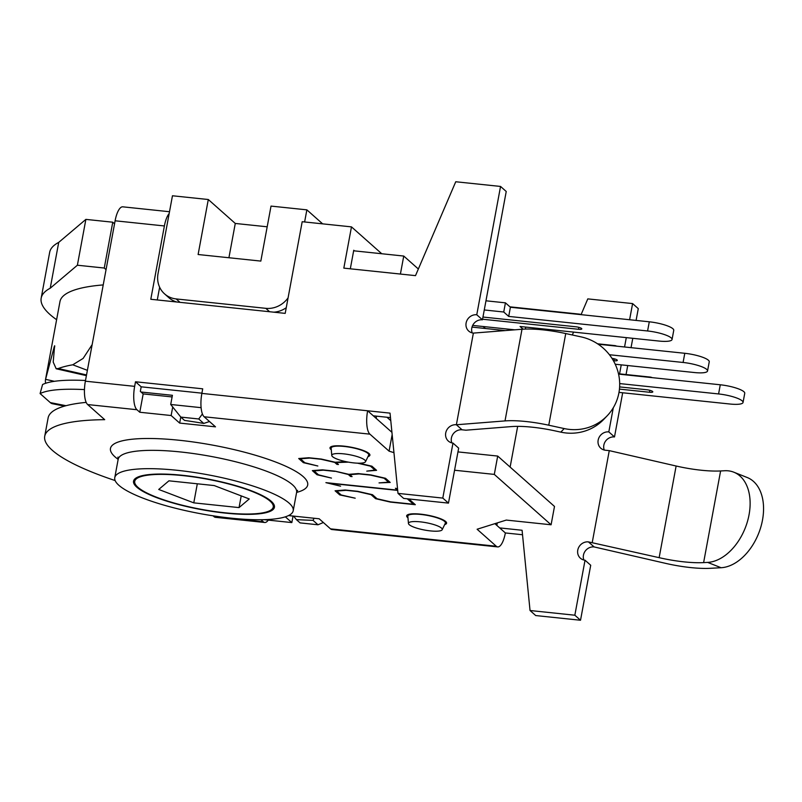 <?xml version="1.0" encoding="UTF-8"?>
<svg xmlns="http://www.w3.org/2000/svg" width="802" height="802" viewBox="0 0 802 802"><rect width="100%" height="100%" fill="white"/><g stroke="black" fill="none" stroke-linecap="round" stroke-linejoin="round"><path stroke-width="1.2" d="M209.502 421.521L203.758 423.436A191.036 41.674 -169.5 0 0 184.53 420.398L180.811 417.1L170.706 404.479L201.101 407.667M180.811 417.1L198.736 418.975L202.405 413.932M198.736 418.975L203.758 423.436M318.003 524.779L300.078 522.894L296.369 519.596A191.036 41.674 -169.5 0 0 312.97 520.318L318.003 524.779L323.356 522.513M296.369 519.596L293.612 516.107M314.183 518.262L312.97 520.318M141.052 392.018L172.41 395.306L170.706 404.479M441.471 528.067A17.183 3.749 10.5 0 1 442.183 529.721A17.183 3.749 10.5 0 1 424.669 530.062A17.183 3.749 10.5 0 1 408.449 523.475A17.183 3.749 10.5 0 1 422.604 522.132A17.183 3.749 10.5 0 1 441.471 528.067M442.183 529.721L445.331 523.225A19.108 4.17 -169.5 0 0 445.411 522.984A19.108 4.17 -169.5 0 0 444.549 521.38A19.108 4.17 -169.5 0 0 424.128 514.864A19.108 4.17 -169.5 0 0 407.847 516.027A19.108 4.17 -169.5 0 0 407.837 516.277L408.449 523.475M364.8 460.057A17.183 3.749 10.5 0 1 365.512 461.711A17.183 3.749 10.5 0 1 347.998 462.052A17.183 3.749 10.5 0 1 331.777 455.466A17.183 3.749 10.5 0 1 345.933 454.122A17.183 3.749 10.5 0 1 364.8 460.057M365.512 461.711L368.659 455.215A19.108 4.17 -169.5 0 0 368.74 454.975A19.108 4.17 -169.5 0 0 367.877 453.371A19.108 4.17 -169.5 0 0 347.456 446.854A19.108 4.17 -169.5 0 0 331.176 448.007A19.108 4.17 -169.5 0 0 331.156 448.258L331.777 455.466M386.955 417.251L390.774 420.639L386.955 417.251M353.652 250.795L403.747 256.049L400.409 274.053M286.254 307.697A23.88 21.915 131.6 0 1 273.823 312.178M176.771 302.003A23.88 21.915 131.6 0 1 168.841 297.662L164.58 293.883A23.88 21.915 131.6 0 1 158.024 273.672L172.46 195.768L208.299 199.518L235.277 223.447L267.186 226.796M510.122 467.085L517.671 426.373M485.441 328.509L483.185 326.504M418.353 269.001L403.747 256.049M288.068 297.893A23.88 21.915 131.6 0 1 265.783 308.329L269.622 311.737M180.019 302.344L176.179 298.935L265.783 308.329M304.62 221.974L306.865 209.853L322.655 223.858M208.299 199.518L198.114 254.515L260.83 261.091L271.026 206.094L306.865 209.853M176.179 298.935A23.88 21.915 131.6 0 1 164.58 293.883M235.277 223.447L228.921 257.743M56.611 319.697A195.818 42.717 10.5 0 1 41.183 298.123A195.818 42.717 10.5 0 1 50.225 288.219L77.383 265.221L104.26 268.038L106.054 269.622M104.26 268.038L112.751 222.204L85.874 219.387L58.716 242.384L50.225 288.219M58.716 242.384A195.818 42.717 -169.5 0 0 49.674 252.289L41.183 298.123M85.874 219.387L77.383 265.221M112.751 222.204L114.546 223.798M193.783 502.854L158.726 489.461L168.931 480.819L214.194 485.561L249.252 498.954L239.046 507.596L193.783 502.854L197.312 483.786M239.046 507.596L241.222 495.887M92.16 344.609L83.127 358.424L72.751 364.8A176.711 38.546 -169.5 0 0 58.325 368.519L56.18 368.75L53.203 362.073L54.626 345.802A176.711 38.546 -169.5 0 0 54.466 345.933L45.564 379.336A176.711 38.546 -169.5 0 0 45.524 379.516A176.711 38.546 -169.5 0 0 45.644 383.256M54.686 346.685L54.716 345.822M45.524 379.516L59.97 301.602A176.711 38.546 10.5 0 1 103.217 284.921M255.166 513.761A70.446 15.368 -169.5 0 0 273.251 507.044A70.446 15.368 -169.5 0 0 206.786 479.095A70.446 15.368 -169.5 0 0 134.726 481.37A70.446 15.368 -169.5 0 0 177.613 503.997A70.446 15.368 -169.5 0 0 255.166 513.761M64.521 406.113L52.451 403.727A33.433 11.699 -78.8 0 1 50.285 402.594L66.005 405.702M84.461 389.592C62.546 388.519 47.759 389.842 40.1 393.571L50.285 402.594M40.1 393.571L42.576 384.519C50.045 380.88 64.361 379.536 85.503 380.489M497.3 522.904L496.839 525.39L494.884 523.666L499.676 527.906L522.082 530.262L530.042 610.512L574.844 615.214L580.518 620.247L590.713 565.26L585.039 560.217A9.554 8.762 131.6 0 1 580.397 558.202A9.554 8.762 131.6 0 1 578.633 547.525A9.554 8.762 131.6 0 1 588.427 541.891L659.144 557.671A47.759 10.416 -169.5 0 0 703.615 562.613L707.665 562.402L721.088 567.726A47.759 31.248 -68.3 0 0 760.887 526.834A47.759 31.248 -68.3 0 0 747.203 477.511L733.77 472.177A47.759 31.248 111.7 0 1 747.454 521.5A47.759 31.248 111.7 0 1 707.665 562.402M393.952 452.649L389.08 451.155L369.912 434.153A19.108 6.346 -84 0 1 367.627 410.774L391.937 432.338L376.148 418.333L376.549 416.158M607.274 415.687L603.876 419.256A47.759 46.145 -136.4 0 1 560.809 432.138L564.207 428.569A47.759 46.145 43.6 0 0 607.274 415.687A47.759 46.145 43.6 0 0 617.269 369.411A47.759 46.145 43.6 0 0 581.189 336.91L565.741 333.552A47.759 10.416 -169.5 0 0 522.002 329.251L473.37 333.101A9.554 8.762 131.6 0 1 468.729 331.076A9.554 8.762 131.6 0 1 466.975 320.409A9.554 8.762 131.6 0 1 476.769 314.765L482.443 319.808A9.554 8.762 -48.4 0 0 473.781 323.647A9.554 8.762 -48.4 0 0 472.198 332.89M564.207 428.569L548.758 425.21A47.759 10.416 -169.5 0 0 505.009 420.91L456.378 424.759L473.37 333.101M201.863 393.401A19.108 6.346 96 0 0 204.139 416.769L215.497 426.844L179.658 423.085L171.137 415.526L139.779 412.248L136.941 409.722A19.108 6.346 -84 0 1 134.656 386.353L135.508 381.772L202.705 388.82L201.863 393.401L390.033 413.13L397.993 493.38L403.667 498.423L448.468 503.115L458.664 448.128L452.98 443.085A9.554 8.762 131.6 0 1 448.348 441.07A9.554 8.762 131.6 0 1 446.584 430.393A9.554 8.762 131.6 0 1 456.378 424.759L462.062 429.792L465.912 430.193L511.385 426.594A47.759 10.416 10.5 0 1 555.124 430.895L560.809 432.138M476.769 314.765L500.548 186.445L455.747 181.753L415.506 275.637L343.827 268.129L351.476 226.876L302.194 221.713L285.201 313.371L150.796 299.276L164.39 225.953A19.108 6.346 -84 0 1 169.172 213.532M462.062 429.792A9.554 8.762 -48.4 0 0 453.401 433.631A9.554 8.762 -48.4 0 0 451.807 442.884M397.993 493.38L442.794 498.082L452.98 443.085M169.503 211.728L122.776 206.826A19.108 6.346 96 0 0 115.107 220.791L85.373 381.191A19.108 6.346 96 0 0 87.659 404.559L104.701 419.677A167.157 36.461 -169.5 0 0 44.722 436.248A167.157 36.461 -169.5 0 0 115.147 480.568M500.548 186.445L506.232 191.488L482.443 319.808M448.468 503.115L442.794 498.082M721.088 567.726L710.091 568.317A47.759 10.416 10.5 0 1 665.62 563.365L594.112 546.924A9.554 8.762 -48.4 0 0 585.45 550.763A9.554 8.762 -48.4 0 0 583.856 560.017M592.277 542.292L609.269 450.634L676.126 466.012A47.759 10.416 -169.5 0 0 720.607 470.954L724.647 470.744A47.759 31.248 111.7 0 1 733.77 472.177M613.289 407.767L608.818 431.897A9.554 8.762 131.6 0 0 599.024 437.541A9.554 8.762 131.6 0 0 600.778 448.208A9.554 8.762 131.6 0 0 605.42 450.233L609.269 450.634M608.818 431.897L614.492 436.94A9.554 8.762 -48.4 0 0 605.831 440.769A9.554 8.762 -48.4 0 0 604.247 450.022M578.663 314.404A4.772 1.584 -84 0 1 579.305 314.113A4.772 4.772 0 0 1 581.069 314.655L587.796 298.885L632.598 303.577L629.6 319.747M626.292 337.622L624.558 346.975M621.239 364.86L619.575 373.862M573.56 332.098L572.327 334.985M585.039 560.217L574.844 615.214M614.492 436.94L622.683 392.779M626.061 374.544L627.725 365.542M631.044 347.657L632.778 338.304M636.086 320.419L638.282 308.62L632.598 303.577M530.042 610.512L535.716 615.555L580.518 620.247M522.523 534.744L505.36 532.949A19.108 6.346 -84 0 1 497.681 546.914A19.108 6.346 -84 0 1 496.278 546.242L477.11 529.24L506.293 520.077L551.094 524.779L554.493 506.443L497.701 456.067L494.303 474.403L454.564 470.233M389.08 451.155L392.158 434.554M457.962 451.907L497.701 456.067M494.303 474.403L551.094 524.779M213.091 515.826L214.024 516.648A19.108 6.346 96 0 0 215.437 517.32L264.72 522.483A19.108 6.346 -84 0 1 263.307 521.821L260.961 519.736M264.079 519.676L291.828 522.583L285.352 516.839M288.54 515.576L319.156 518.784L330.514 528.859A19.108 6.346 96 0 0 331.918 529.531L497.681 546.914M331.296 449.802A20.301 4.431 10.5 0 1 330.915 449.501A20.301 4.431 10.5 0 1 330.003 447.797A20.301 4.431 10.5 0 1 347.306 446.564A20.301 4.431 10.5 0 1 369 453.491A20.301 4.431 10.5 0 1 369.912 455.195A20.301 4.431 10.5 0 1 367.988 456.609M407.967 517.821A20.301 4.431 10.5 0 1 407.586 517.511A20.301 4.431 10.5 0 1 406.674 515.806A20.301 4.431 10.5 0 1 423.977 514.573A20.301 4.431 10.5 0 1 445.671 521.5A20.301 4.431 10.5 0 1 446.584 523.205A20.301 4.431 10.5 0 1 444.659 524.618M334.685 471.355L323.336 470.172L314.053 470.904L318.474 474.814L331.477 478.092L317.011 474.754L312.349 470.614L322.424 469.832L334.975 471.145L348.78 474.333L358.273 473.591L370.815 474.904L385.541 478.293L390.203 482.433L379.035 482.904L388.519 482.162L384.108 478.243L370.524 475.115L359.116 473.922L349.893 474.654L352.088 476.609L350.524 476.448L348.329 474.493L334.725 471.125M397.692 490.413L328.87 483.195L340.579 486.172L325.903 482.644L397.531 490.152L395.406 488.268L397.551 488.939M408.85 498.964L415.316 504.699L390.394 502.092L375.597 498.684L371.065 494.664L357.421 491.526L346.073 490.333L336.79 491.065L341.211 494.984L355.196 498.192L339.757 494.924L335.086 490.784L345.161 490.002L357.712 491.315L372.499 494.704L377.05 498.744L390.634 501.872L413.441 504.268L407.276 498.804M348.479 462.142L336.259 462.564L338.454 464.518L336.89 464.348L334.695 462.403L321.041 459.265L309.702 458.072L300.419 458.804L304.83 462.724L317.843 466.002L303.377 462.664L298.715 458.523L308.79 457.741L321.341 459.055L335.146 462.243L345.862 461.631M358.875 463.205L371.907 466.193L376.569 470.333L366.775 471.135L374.885 470.072L370.474 466.152L357.542 463.175M86.185 402.383A167.157 36.461 -169.5 0 0 48.12 417.912L44.722 436.248M201.904 393.17L141.182 386.815L140.34 391.396L143.177 393.912L172.109 396.94M157.282 299.958L159.638 287.246M350.314 268.81L353.752 250.254L354.464 250.876M351.476 226.876L381.752 253.743M179.658 423.085L180.781 417.06M135.508 381.772L141.182 386.815M171.137 415.526L172.721 406.995M139.779 412.248L143.177 393.912M373.311 415.817L390.474 417.621M304.519 462.443L299.266 458.483M337.863 463.987L335.096 462.223M374.885 470.072L370.855 465.952M376.108 469.922L374.895 470.022M376.739 498.463L375.597 498.684M375.677 498.222L371.446 494.463M414.714 504.167L413.481 504.047M407.967 498.874L413.441 504.268M340.89 494.714L339.757 494.924M339.837 494.463L335.637 490.744M397.531 490.152L396.088 488.338M351.497 476.077L350.524 476.448M350.604 475.987L348.73 474.323M384.489 478.052L388.519 482.162M389.742 482.012L388.529 482.112M318.153 474.543L317.011 474.754M317.101 474.303L312.9 470.573M268.249 520.117A19.108 6.346 -84 0 1 264.72 522.483M505.36 532.949L499.676 527.906M291.828 522.583L293.041 516.047M136.781 487.165A71.639 15.629 10.5 0 1 133.553 481.15A71.639 15.629 10.5 0 1 194.625 476.819A71.639 15.629 10.5 0 1 271.196 501.25A71.639 15.629 10.5 0 1 274.424 507.265A71.639 15.629 10.5 0 1 213.352 511.596A71.639 15.629 10.5 0 1 136.781 487.165M289.111 503.135A90.746 19.799 -169.5 0 0 192.129 472.177A90.746 19.799 -169.5 0 0 114.766 477.671A90.746 19.799 -169.5 0 0 200.38 513.671A90.746 19.799 -169.5 0 0 293.211 510.744A90.746 19.799 -169.5 0 0 289.111 503.135M619.625 386.905L646.683 389.742A4.772 1.043 -169.5 0 1 652.798 391.867A4.772 1.043 -169.5 0 1 649.52 392.258L619.455 389.11M720.276 384.78L718.582 393.942A19.108 4.17 10.5 0 1 743.043 402.464L744.747 393.301A19.108 4.17 -169.5 0 0 720.276 384.78L618.573 374.113M743.043 402.464A19.108 4.17 10.5 0 1 729.94 404.018L618.994 392.389M718.582 393.942L619.685 383.577M611.986 358.354A4.772 1.043 -169.5 0 1 617.299 360.379A4.772 1.043 -169.5 0 1 614.021 360.77L613.41 360.71M684.788 353.291L683.083 362.464A19.108 4.17 10.5 0 1 707.544 370.975L709.249 361.812A19.108 4.17 -169.5 0 0 684.788 353.291L598.182 344.218M505.2 330.574L472.007 327.096M707.544 370.975A19.108 4.17 10.5 0 1 694.442 372.539L615.224 364.228M683.083 362.464L609.42 354.735M482.954 317.041L575.686 326.765A4.772 1.043 -169.5 0 1 581.801 328.9A4.772 1.043 -169.5 0 1 578.523 329.281L482.553 319.226M649.289 321.803L647.585 330.975A19.108 4.17 10.5 0 1 672.056 339.497L673.75 330.324A19.108 4.17 -169.5 0 0 649.289 321.803L510.403 307.246L508.699 316.409L503.736 312.008L505.43 302.835L485.972 300.8M505.43 302.835L510.403 307.246M672.056 339.497A19.108 4.17 10.5 0 1 658.943 341.05L520.057 326.484L523.084 329.171M525.741 327.086L525.37 329.071M503.736 312.008L484.268 309.963M514.774 329.822L472.669 325.411M647.585 330.975L508.699 316.409M54.015 347.246L54.566 347.366M86.536 374.945L58.325 368.519M45.564 379.336L54.356 381.301M72.751 364.8L87.388 370.334M548.758 425.21L565.741 333.552M505.009 420.91L522.002 329.251M115.107 220.791L164.39 225.953M134.656 386.353L85.373 381.191M703.615 562.613L720.607 470.954M659.144 557.671L676.126 466.012M588.427 541.891L594.112 546.924M204.139 416.769L369.912 434.153M87.659 404.559L136.941 409.722M263.307 521.821L214.024 516.648M496.278 546.242L330.514 528.859M303.166 476.578A100.29 21.875 -169.5 0 0 174.946 439.837A100.29 21.875 -169.5 0 0 118.165 459.335A90.746 19.799 10.5 0 1 195.528 453.852A90.746 19.799 10.5 0 1 292.509 484.799A90.746 19.799 10.5 0 1 296.61 492.408A100.29 21.875 -169.5 0 0 303.166 476.578M649.66 377.381A4.772 1.584 -84 0 1 650.292 377.08L618.492 373.752M649.52 392.258A4.772 1.584 96 0 0 649.74 390.293M614.162 345.893A4.772 1.584 -84 0 1 614.803 345.602L597.54 343.787M614.021 360.77A4.772 1.584 96 0 0 614.242 358.815M578.523 329.281A4.772 1.584 96 0 0 578.743 327.326M408.118 514.553L407.847 516.027M445.681 521.511L445.411 522.984M331.447 446.544L331.176 448.007M369.01 453.501L368.74 454.975M56.17 368.76L86.405 375.647M135.237 478.573L134.726 481.37M273.773 504.247L273.251 507.044M114.766 477.671L118.165 459.335L117.974 457.06M293.211 510.744L296.61 492.408L297.602 490.353M652.066 377.632A4.772 4.772 0 0 0 650.292 377.08M616.568 346.143A4.772 4.772 0 0 0 614.803 345.602M579.305 314.113L509.942 306.835"/></g></svg>
